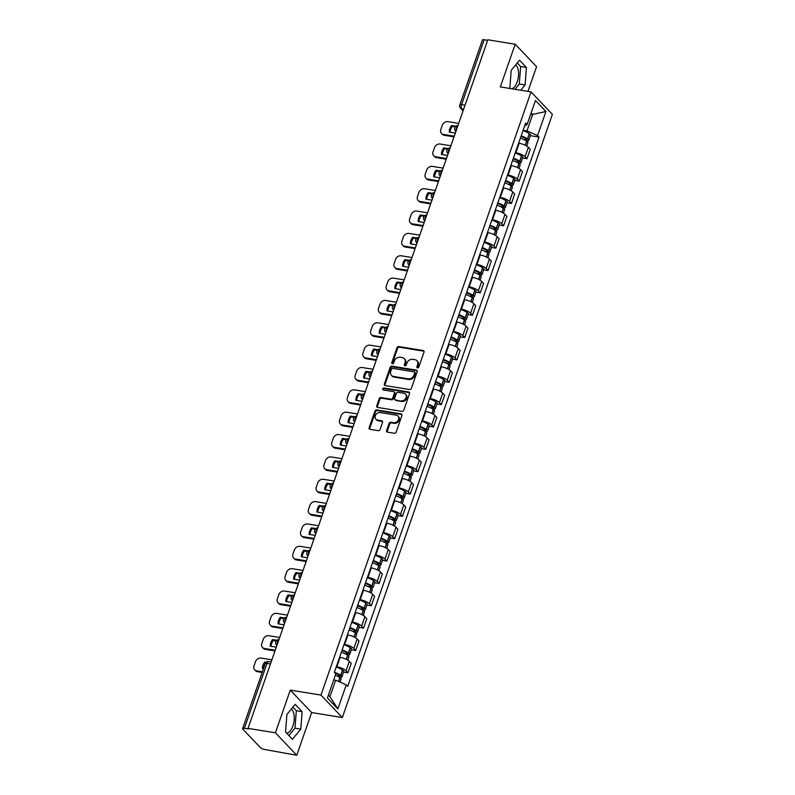 <?xml version="1.0" encoding="UTF-8"?>
<svg xmlns="http://www.w3.org/2000/svg" width="795" height="795" viewBox="0 0 795 795"><rect width="100%" height="100%" fill="white"/><g stroke="black" fill="none" stroke-linecap="round" stroke-linejoin="round"><path stroke-width="1.19" d="M417.504 367.896A1.093 0.904 -43.6 0 0 418.786 367.071L423.993 352.125A1.56 1.282 -43.6 0 0 423.129 350.506L398.812 346.56A1.56 1.282 -43.6 0 0 396.973 347.743L391.776 362.689A1.093 0.904 -43.6 0 0 393.664 362.997L394.34 361.059A4.999 4.114 -43.6 0 1 400.223 357.263L402.25 357.591A4.999 4.114 -43.6 0 1 404.307 358.644A4.999 4.114 -43.6 0 1 405.013 362.788L404.337 364.726A1.093 0.904 -43.6 0 0 406.225 365.034L406.901 363.096A4.999 4.114 -43.6 0 1 412.794 359.3L414.811 359.628A4.999 4.114 -43.6 0 1 416.868 360.682A4.999 4.114 -43.6 0 1 417.574 364.826L416.898 366.763A1.093 0.904 -43.6 0 0 417.504 367.896M515.587 64.981A12.412 5.972 -80.8 0 1 517.217 81.825A12.412 5.972 -80.8 0 1 511.95 88.811M291.268 709.14A12.412 5.972 -80.8 0 1 292.898 725.984A12.412 5.972 -80.8 0 1 286.647 733.169M386.628 430.532A1.56 1.282 -43.6 0 0 387.493 432.162L394.31 433.265A1.56 1.282 -43.6 0 0 396.149 432.073L401.932 415.487A1.56 1.282 -43.6 0 0 401.068 413.857L376.75 409.912A1.56 1.282 -43.6 0 0 374.912 411.095L369.138 427.69A1.56 1.282 -43.6 0 0 369.993 429.32L378.231 430.651A1.56 1.282 -43.6 0 0 380.08 429.469L382.554 422.364A1.56 1.282 -43.6 0 0 381.689 420.744L377.605 420.078A4.174 3.438 -43.6 0 1 375.886 419.194A4.174 3.438 -43.6 0 1 375.797 414.712A4.174 3.438 -43.6 0 1 380.219 412.555L396.228 415.149A4.174 3.438 -43.6 0 1 397.947 416.033A4.174 3.438 -43.6 0 1 398.037 420.515A4.174 3.438 -43.6 0 1 393.614 422.672L390.941 422.244A1.56 1.282 -43.6 0 0 389.103 423.427L386.628 430.532L387.254 431.188A1.56 1.282 -43.6 0 0 387.235 432.083M320.971 695.088L290.274 690.11L275.408 732.801L248.02 728.359L487.812 39.79L515.2 44.232L500.333 86.923L531.02 91.902L320.971 695.088L342.327 717.537L552.376 114.351L531.02 91.902M409.544 389.53A1.56 1.282 -43.6 0 0 411.383 388.338L417.156 371.742A1.56 1.282 -43.6 0 0 416.302 370.122L391.985 366.177A1.56 1.282 -43.6 0 0 390.146 367.36L384.363 383.955A1.56 1.282 -43.6 0 0 385.227 385.585L409.544 389.53M409.544 393.614L403.771 410.21A1.56 1.282 -43.6 0 1 401.922 411.393L377.615 407.447A1.56 1.282 -43.6 0 1 376.75 405.828L379.225 398.722A1.56 1.282 -43.6 0 1 381.063 397.54L390.921 399.14A1.56 1.282 -43.6 0 0 392.77 397.947L394.409 393.237A1.56 1.282 -43.6 0 0 393.545 391.617L383.279 389.947A1.093 0.904 -43.6 0 1 383.965 387.98L408.69 391.985A1.56 1.282 -43.6 0 1 409.544 393.614M275.408 732.801L296.774 755.25L264.497 749.456A3.18 0.954 -160.8 0 1 260.492 747.707L242.873 729.184A3.18 0.954 -160.8 0 1 242.624 728.588L265.222 663.686A3.18 0.954 19.2 0 1 266.981 663.418L244.383 728.319A3.18 0.954 -160.8 0 0 242.624 728.588M527.95 91.405L536.555 66.681L515.2 44.232M296.774 755.25L311.64 712.558L342.327 717.537M248.02 728.359L248.646 729.015L244.383 728.319M465.025 105.218L461.567 104.652A3.18 0.954 19.2 0 0 459.808 104.92L482.406 40.008A3.18 0.954 19.2 0 1 484.165 39.75L461.567 104.652A3.18 1.53 99.2 0 0 461.816 108.826L463.247 110.336M487.623 40.316L484.165 39.75M515.319 152.63L515.866 152.729A7.314 2.206 19.2 0 1 525.068 156.764L528.357 147.304A7.314 2.206 -160.8 0 0 519.165 143.269L518.608 143.18M528.357 147.304L530.255 149.301L526.966 158.761L522.593 158.046M525.068 156.764L526.966 158.761M514.812 180.395L519.185 181.111L522.474 171.65L520.576 169.653A7.314 2.206 -160.8 0 0 511.384 165.618L510.827 165.529M507.528 174.989L508.084 175.079A7.314 2.206 19.2 0 1 517.287 179.114L519.185 181.111M507.021 202.755L511.394 203.46L514.693 194L512.795 192.002A7.314 2.206 -160.8 0 0 503.593 187.968L503.046 187.878M499.747 197.339L500.303 197.428A7.314 2.206 19.2 0 1 509.496 201.463L511.394 203.46M499.24 225.104L503.613 225.81L506.912 216.349L505.004 214.362A7.314 2.206 -160.8 0 0 495.812 210.317L495.255 210.228M491.966 219.688L492.522 219.778A7.314 2.206 19.2 0 1 501.715 223.812L503.613 225.81M491.459 247.454L495.832 248.159L499.121 238.709L497.223 236.711A7.314 2.206 -160.8 0 0 488.031 232.667L487.474 232.577M484.185 242.038L484.731 242.127A7.314 2.206 19.2 0 1 493.934 246.162L495.832 248.159M483.678 269.803L488.05 270.509L491.34 261.058L489.442 259.061A7.314 2.206 -160.8 0 0 480.25 255.026L479.693 254.937M476.404 264.387L476.95 264.477A7.314 2.206 19.2 0 1 486.152 268.511L488.05 270.509M475.897 292.153L480.269 292.858L483.559 283.408L481.661 281.41A7.314 2.206 -160.8 0 0 472.459 277.375L471.912 277.286M468.613 286.737L469.169 286.826A7.314 2.206 19.2 0 1 478.361 290.871L480.269 292.858M468.106 314.502L472.478 315.217L475.778 305.757L473.88 303.76A7.314 2.206 -160.8 0 0 464.678 299.725L464.121 299.635M460.832 309.086L461.388 309.175A7.314 2.206 19.2 0 1 470.58 313.22L472.478 315.217M460.325 336.851L464.697 337.567L467.987 328.106L466.089 326.109A7.314 2.206 -160.8 0 0 456.896 322.074L456.34 321.985M453.051 331.435L453.607 331.535A7.314 2.206 19.2 0 1 462.799 335.57L464.697 337.567M452.544 359.201L456.916 359.916L460.206 350.456L458.308 348.458A7.314 2.206 -160.8 0 0 449.115 344.424L448.559 344.334M445.27 353.795L445.816 353.884A7.314 2.206 19.2 0 1 455.018 357.919L456.916 359.916M444.763 381.56L449.135 382.266L452.425 372.805L450.526 370.808A7.314 2.206 -160.8 0 0 441.324 366.773L440.778 366.684M437.479 376.144L438.035 376.234A7.314 2.206 19.2 0 1 447.227 380.268L449.135 382.266M436.972 403.91L441.344 404.615L444.644 395.155L442.745 393.167A7.314 2.206 -160.8 0 0 433.543 389.123L432.997 389.033M429.697 398.494L430.254 398.583A7.314 2.206 19.2 0 1 439.446 402.618L441.344 404.615M429.191 426.259L433.563 426.965L436.853 417.514L434.954 415.517A7.314 2.206 -160.8 0 0 425.762 411.472L425.206 411.383M421.916 420.843L422.473 420.933A7.314 2.206 19.2 0 1 431.665 424.967L433.563 426.965M421.41 448.609L425.782 449.314L429.071 439.864L427.173 437.866A7.314 2.206 -160.8 0 0 417.981 433.832L417.425 433.742M414.135 443.193L414.682 443.282A7.314 2.206 19.2 0 1 423.884 447.317L425.782 449.314M413.629 470.958L418.001 471.664L421.29 462.213L419.392 460.216A7.314 2.206 -160.8 0 0 410.2 456.181L409.644 456.091M406.344 465.542L406.901 465.632A7.314 2.206 19.2 0 1 416.103 469.676L418.001 471.664M405.838 493.307L410.21 494.023L413.509 484.562L411.611 482.565A7.314 2.206 -160.8 0 0 402.409 478.53L401.863 478.441M398.563 487.892L399.12 487.981A7.314 2.206 19.2 0 1 408.312 492.026L410.21 494.023M398.057 515.657L402.429 516.372L405.728 506.912L403.82 504.914A7.314 2.206 -160.8 0 0 394.628 500.88L394.072 500.79M390.782 510.241L391.339 510.34A7.314 2.206 19.2 0 1 400.531 514.375L402.429 516.372M390.275 538.006L394.648 538.722L397.937 529.261L396.039 527.264A7.314 2.206 -160.8 0 0 386.847 523.229L386.291 523.14M383.001 532.6L383.558 532.69A7.314 2.206 19.2 0 1 392.75 536.724L394.648 538.722M382.494 560.366L386.867 561.071L390.156 551.611L388.258 549.613A7.314 2.206 -160.8 0 0 379.066 545.579L378.509 545.489M375.22 554.95L375.767 555.039A7.314 2.206 19.2 0 1 384.969 559.074L386.867 561.071M374.713 582.715L379.086 583.421L382.375 573.96L380.477 571.973A7.314 2.206 -160.8 0 0 371.275 567.928L370.728 567.839M367.429 577.299L367.986 577.389A7.314 2.206 19.2 0 1 377.178 581.423L379.086 583.421M366.922 605.065L371.295 605.77L374.594 596.32L372.696 594.322A7.314 2.206 -160.8 0 0 363.494 590.278L362.937 590.188M359.648 599.649L360.205 599.738A7.314 2.206 19.2 0 1 369.397 603.773L371.295 605.77M359.141 627.414L363.514 628.12L366.803 618.669L364.905 616.672A7.314 2.206 -160.8 0 0 355.713 612.637L355.156 612.548M351.867 621.998L352.423 622.087A7.314 2.206 19.2 0 1 361.616 626.122L363.514 628.12M351.36 649.763L355.733 650.469L359.022 641.018L357.124 639.021A7.314 2.206 -160.8 0 0 347.932 634.986L347.375 634.897M344.086 644.347L344.632 644.437A7.314 2.206 19.2 0 1 353.835 648.481L355.733 650.469M343.579 672.113L347.952 672.828L351.241 663.368L349.343 661.37A7.314 2.206 -160.8 0 0 340.151 657.336L339.594 657.246M336.295 666.697L336.851 666.786A7.314 2.206 19.2 0 1 346.044 670.831L347.952 672.828M523.1 130.281L526.956 130.907L532.69 114.43L531.169 112.84M530.732 114.112L532.69 114.43L545.936 111.489L537.549 135.557L526.956 130.907M524.591 125.998L527.085 124.567L535.472 100.498L545.936 111.489M328.405 695.098L329.925 696.698L335.669 680.222L346.262 684.873L347.723 686.413L539.01 137.098L537.549 135.557M346.262 684.873L337.875 708.941L327.421 697.95L335.798 673.882L334.337 672.341L525.624 123.026L527.085 124.567M520.775 90.242L525.088 84.956L526.429 67.486L519.493 60.191L511.205 70.367L509.863 87.838L510.569 88.593M290.274 690.11L311.64 712.558M292.481 739.29L300.768 729.114L302.11 711.644L295.174 704.35L286.886 714.526L285.544 731.996L292.481 739.29M335.669 680.222L333.701 679.904M530.374 135.697L539.01 137.098M329.925 696.698L337.875 708.941M515.001 89.308L519.304 84.012L520.645 66.541L517.237 62.954M519.304 84.012L525.088 84.956M520.645 66.541L526.429 67.486M288.953 735.584L294.985 728.17L296.326 710.7L292.918 707.113M294.985 728.17L300.768 729.114M296.326 710.7L302.11 711.644M417.474 367.896A1.093 0.904 -43.6 0 1 417.524 367.419L418.19 365.481A4.999 4.114 -43.6 0 0 417.494 361.337L416.868 360.682M404.307 358.644L404.923 359.3A4.999 4.114 -43.6 0 1 405.629 363.444L404.953 365.382A1.093 0.904 -43.6 0 0 404.903 365.859M424.013 351.231A1.56 1.282 -43.6 0 0 423.755 351.161L399.438 347.216A1.56 1.282 -43.6 0 0 397.599 348.399L392.392 363.345A1.093 0.904 -43.6 0 0 392.342 363.822M417.176 370.848A1.56 1.282 -43.6 0 0 416.918 370.778L392.611 366.833A1.56 1.282 -43.6 0 0 390.762 368.015L384.989 384.611A1.56 1.282 -43.6 0 0 384.969 385.515M414.732 372.984A1.093 0.904 -43.6 0 0 414.125 371.851L392.78 368.383A1.093 0.904 -43.6 0 0 391.498 369.218L390.782 371.255A4.999 4.114 -43.6 0 0 391.488 375.399A4.999 4.114 -43.6 0 0 393.545 376.452L408.133 378.827A4.999 4.114 -43.6 0 0 414.026 375.021L414.732 372.984L415.358 373.64A1.093 0.904 -43.6 0 0 415.199 372.736L414.573 372.08M391.488 375.399L392.114 376.055A4.999 4.114 -43.6 0 0 394.161 377.108L393.545 376.452M415.358 373.64L414.642 375.677A4.999 4.114 -43.6 0 1 408.749 379.483L394.161 377.108M394.191 391.945L394.807 392.601A1.56 1.282 -43.6 0 1 395.026 393.893L393.386 398.603A1.56 1.282 -43.6 0 1 391.547 399.796L381.689 398.196A1.56 1.282 -43.6 0 0 379.841 399.378L377.377 406.484A1.56 1.282 -43.6 0 0 377.357 407.378M409.564 392.71A1.56 1.282 -43.6 0 0 409.306 392.641L384.591 388.636A1.093 0.904 -43.6 0 0 383.25 389.938M401.157 400.799A4.174 3.438 -43.6 0 0 405.579 398.633A4.174 3.438 -43.6 0 0 405.49 394.151A4.174 3.438 -43.6 0 0 403.781 393.277L398.136 392.362A1.56 1.282 -43.6 0 0 396.298 393.545L394.658 398.255A1.56 1.282 -43.6 0 0 395.522 399.885L401.783 401.455A4.174 3.438 -43.6 0 0 406.205 399.289A4.174 3.438 -43.6 0 0 406.116 394.807L405.49 394.151M394.877 399.547L395.503 400.203A1.56 1.282 -43.6 0 0 396.139 400.541L395.522 399.885M401.783 401.455L396.139 400.541M397.947 416.033L398.573 416.689A4.174 3.438 -43.6 0 1 398.653 421.171A4.174 3.438 -43.6 0 1 394.231 423.328L391.567 422.9A1.56 1.282 -43.6 0 0 389.719 424.083L387.254 431.188M375.886 419.194L376.512 419.849A4.174 3.438 -43.6 0 0 378.221 420.734L377.605 420.078M382.564 421.469A1.56 1.282 -43.6 0 0 382.316 421.4L378.221 420.734M401.952 414.583A1.56 1.282 -43.6 0 0 401.694 414.513L377.377 410.568A1.56 1.282 -43.6 0 0 375.538 411.75L369.755 428.346A1.56 1.282 -43.6 0 0 369.735 429.25M520.964 136.422A10.027 3.011 19.2 0 1 526.101 138.886L526.25 138.986A1.948 0.586 19.2 0 1 526.807 139.662A1.948 0.586 19.2 0 1 525.724 139.821L523.657 139.493M520.367 138.121A12.094 3.637 19.2 0 1 526.668 141.132L526.827 141.232A4.015 1.212 19.2 0 1 527.959 142.633L526.767 146.071M525.674 140.536L526.538 140.675A4.015 1.212 -160.8 0 0 528.755 140.347A4.015 1.212 -160.8 0 0 527.622 138.946L527.463 138.847A12.094 3.637 -160.8 0 0 521.172 135.826M522.991 130.599A12.094 3.637 19.2 0 1 529.291 133.61L529.44 133.709A4.015 1.212 19.2 0 1 530.583 135.11L528.755 140.347M454.005 136.859L444.266 135.279A4.77 3.925 136.4 0 1 442.308 134.266L441.493 133.411A4.77 3.925 136.4 0 1 440.828 129.456L442.268 125.302A4.77 3.925 -43.6 0 1 447.893 121.675L458.685 123.424M450.079 132.248A9.868 8.119 136.4 0 1 452.375 126.375L455.247 126.842M454.243 136.174L443.461 134.425A4.77 3.925 136.4 0 1 441.493 133.411M455.863 126.216L451.56 125.521A9.868 8.119 136.4 0 0 449.264 132.109L455.316 133.093M451.56 125.521L452.375 126.375M513.182 158.771A10.027 3.011 19.2 0 1 518.31 161.236L518.469 161.335A1.948 0.586 19.2 0 1 519.026 162.011A1.948 0.586 19.2 0 1 517.943 162.18L515.866 161.842M512.586 160.471A12.094 3.637 19.2 0 1 518.887 163.482L519.036 163.581A4.015 1.212 19.2 0 1 520.178 164.982L518.986 168.421M517.883 162.886L518.757 163.025A4.015 1.212 -160.8 0 0 520.973 162.697A4.015 1.212 -160.8 0 0 519.841 161.296L519.682 161.196A12.094 3.637 -160.8 0 0 513.381 158.185M515.21 152.948A12.094 3.637 19.2 0 1 521.5 155.969L521.659 156.068A4.015 1.212 19.2 0 1 522.792 157.47L520.973 162.697M446.224 159.209L436.485 157.629A4.77 3.925 136.4 0 1 434.527 156.615L433.712 155.77A4.77 3.925 136.4 0 1 433.046 151.805L434.487 147.651A4.77 3.925 -43.6 0 1 440.112 144.024L450.904 145.773M442.298 154.598A9.868 8.119 136.4 0 1 444.584 148.725L447.456 149.192M446.462 158.523L435.67 156.774A4.77 3.925 136.4 0 1 433.712 155.77M448.082 148.566L443.779 147.87A9.868 8.119 136.4 0 0 441.483 154.459L447.535 155.442M443.779 147.87L444.584 148.725M505.391 181.121A10.027 3.011 19.2 0 1 510.529 183.585L510.688 183.685A1.948 0.586 19.2 0 1 511.235 184.37A1.948 0.586 19.2 0 1 510.161 184.529L508.084 184.192M504.805 182.82A12.094 3.637 19.2 0 1 511.106 185.841L511.255 185.941A4.015 1.212 19.2 0 1 512.397 187.342L511.195 190.77M510.102 185.235L510.966 185.374A4.015 1.212 -160.8 0 0 513.192 185.046A4.015 1.212 -160.8 0 0 512.059 183.645L511.901 183.546A12.094 3.637 -160.8 0 0 505.6 180.535M507.419 175.298A12.094 3.637 19.2 0 1 513.719 178.319L513.878 178.418A4.015 1.212 19.2 0 1 515.011 179.819L513.192 185.046M438.442 181.558L428.704 179.978A4.77 3.925 136.4 0 1 426.736 178.964L425.931 178.12A4.77 3.925 136.4 0 1 425.255 174.155L426.706 170.001A4.77 3.925 -43.6 0 1 432.331 166.374L443.123 168.123M434.517 176.947A9.868 8.119 136.4 0 1 436.803 171.074L439.675 171.541M438.681 180.872L427.889 179.123A4.77 3.925 136.4 0 1 425.931 178.12M440.301 170.925L435.998 170.219A9.868 8.119 136.4 0 0 433.702 176.818L439.754 177.792M435.998 170.219L436.803 171.074M497.61 203.47A10.027 3.011 19.2 0 1 502.748 205.935L502.907 206.034A1.948 0.586 19.2 0 1 503.454 206.72A1.948 0.586 19.2 0 1 502.38 206.879L500.303 206.541M497.024 205.17A12.094 3.637 19.2 0 1 503.315 208.191L503.474 208.29A4.015 1.212 19.2 0 1 504.606 209.691L503.414 213.12M502.321 207.584L503.185 207.724A4.015 1.212 -160.8 0 0 505.411 207.396A4.015 1.212 -160.8 0 0 504.269 205.994L504.119 205.895A12.094 3.637 -160.8 0 0 497.819 202.884M499.638 197.657A12.094 3.637 19.2 0 1 505.938 200.668L506.097 200.767A4.015 1.212 19.2 0 1 507.23 202.168L505.411 207.396M430.661 203.908L420.913 202.327A4.77 3.925 136.4 0 1 418.955 201.314L418.15 200.469A4.77 3.925 136.4 0 1 417.474 196.504L418.925 192.35A4.77 3.925 -43.6 0 1 424.55 188.723L435.332 190.472M426.736 199.297A9.868 8.119 136.4 0 1 429.022 193.423L431.894 193.891M430.89 203.222L420.108 201.473A4.77 3.925 136.4 0 1 418.15 200.469M432.51 193.274L428.217 192.569A9.868 8.119 136.4 0 0 425.921 199.167L431.963 200.141M428.217 192.569L429.022 193.423M489.829 225.82A10.027 3.011 19.2 0 1 494.967 228.284L495.116 228.384A1.948 0.586 19.2 0 1 495.673 229.069A1.948 0.586 19.2 0 1 494.589 229.228L492.522 228.89M489.233 227.529A12.094 3.637 19.2 0 1 495.533 230.54L495.692 230.639A4.015 1.212 19.2 0 1 496.825 232.041L495.633 235.469M494.54 229.934L495.404 230.083A4.015 1.212 -160.8 0 0 497.62 229.745A4.015 1.212 -160.8 0 0 496.487 228.344L496.328 228.245A12.094 3.637 -160.8 0 0 490.038 225.233M491.857 220.006A12.094 3.637 19.2 0 1 498.157 223.017L498.306 223.117A4.015 1.212 19.2 0 1 499.449 224.518L497.62 229.745M422.87 226.257L413.132 224.677A4.77 3.925 136.4 0 1 411.174 223.673L410.359 222.819A4.77 3.925 136.4 0 1 409.693 218.854L411.134 214.7A4.77 3.925 -43.6 0 1 416.769 211.073L427.551 212.822M418.945 221.646A9.868 8.119 136.4 0 1 421.241 215.773L424.113 216.24M423.109 225.581L412.327 223.822A4.77 3.925 136.4 0 1 410.359 222.819M424.729 215.624L420.426 214.928A9.868 8.119 136.4 0 0 418.13 221.517L424.182 222.501M420.426 214.928L421.241 215.773M482.048 248.169A10.027 3.011 19.2 0 1 487.186 250.634L487.335 250.733A1.948 0.586 19.2 0 1 487.892 251.419A1.948 0.586 19.2 0 1 486.808 251.578L484.741 251.24M481.452 249.878A12.094 3.637 19.2 0 1 487.752 252.889L487.911 252.989A4.015 1.212 19.2 0 1 489.044 254.39L487.852 257.819M486.749 252.293L487.623 252.432A4.015 1.212 -160.8 0 0 489.839 252.095A4.015 1.212 -160.8 0 0 488.706 250.693L488.547 250.594A12.094 3.637 -160.8 0 0 482.247 247.583M484.076 242.356A12.094 3.637 19.2 0 1 490.366 245.367L490.525 245.466A4.015 1.212 19.2 0 1 491.658 246.867L489.839 252.095M415.089 248.606L405.351 247.026A4.77 3.925 136.4 0 1 403.393 246.023L402.578 245.168A4.77 3.925 136.4 0 1 401.912 241.213L403.353 237.049A4.77 3.925 -43.6 0 1 408.978 233.422L419.77 235.171M411.164 243.995A9.868 8.119 136.4 0 1 413.46 238.122L416.322 238.589M415.328 247.931L404.536 246.182A4.77 3.925 136.4 0 1 402.578 245.168M416.948 237.973L412.645 237.278A9.868 8.119 136.4 0 0 410.349 243.866L416.401 244.85M412.645 237.278L413.46 238.122M474.267 270.519A10.027 3.011 19.2 0 1 479.395 272.993L479.554 273.092A1.948 0.586 19.2 0 1 480.101 273.768A1.948 0.586 19.2 0 1 479.027 273.927L476.95 273.589M473.671 272.228A12.094 3.637 19.2 0 1 479.971 275.239L480.12 275.338A4.015 1.212 19.2 0 1 481.263 276.74L480.061 280.168M478.968 274.643L479.832 274.782A4.015 1.212 -160.8 0 0 482.058 274.444A4.015 1.212 -160.8 0 0 480.925 273.043L480.766 272.943A12.094 3.637 -160.8 0 0 474.466 269.932M476.284 264.705A12.094 3.637 19.2 0 1 482.585 267.716L482.744 267.816A4.015 1.212 19.2 0 1 483.877 269.217L482.058 274.444M407.308 270.956L397.57 269.376A4.77 3.925 136.4 0 1 395.602 268.372L394.797 267.517A4.77 3.925 136.4 0 1 394.121 263.562L395.572 259.409A4.77 3.925 -43.6 0 1 401.197 255.771L411.989 257.53M403.383 266.345A9.868 8.119 136.4 0 1 405.669 260.472L408.541 260.939M407.547 270.28L396.755 268.531A4.77 3.925 136.4 0 1 394.797 267.517M409.167 260.323L404.864 259.627A9.868 8.119 136.4 0 0 402.568 266.216L408.62 267.2M404.864 259.627L405.669 260.472M466.476 292.868A10.027 3.011 19.2 0 1 471.614 295.342L471.773 295.442A1.948 0.586 19.2 0 1 472.319 296.118A1.948 0.586 19.2 0 1 471.246 296.277L469.169 295.939M465.89 294.577A12.094 3.637 19.2 0 1 472.18 297.588L472.339 297.688A4.015 1.212 19.2 0 1 473.472 299.089L472.28 302.517M471.187 296.992L472.051 297.131A4.015 1.212 -160.8 0 0 474.277 296.803A4.015 1.212 -160.8 0 0 473.134 295.402L472.985 295.303A12.094 3.637 -160.8 0 0 466.685 292.282M468.503 287.055A12.094 3.637 19.2 0 1 474.804 290.066L474.963 290.165A4.015 1.212 19.2 0 1 476.096 291.566L474.277 296.803M399.527 293.305L389.779 291.725A4.77 3.925 136.4 0 1 387.821 290.722L387.016 289.867A4.77 3.925 136.4 0 1 386.34 285.912L387.791 281.758A4.77 3.925 -43.6 0 1 393.416 278.131L404.198 279.88M395.602 288.694A9.868 8.119 136.4 0 1 397.888 282.831L400.76 283.288M399.766 292.63L388.974 290.881A4.77 3.925 136.4 0 1 387.016 289.867M401.376 282.672L397.083 281.977A9.868 8.119 136.4 0 0 394.787 288.565L400.829 289.549M397.083 281.977L397.888 282.831M458.695 315.227A10.027 3.011 19.2 0 1 463.833 317.692L463.992 317.791A1.948 0.586 19.2 0 1 464.538 318.467A1.948 0.586 19.2 0 1 463.465 318.626L461.388 318.298M458.099 316.927A12.094 3.637 19.2 0 1 464.399 319.938L464.558 320.037A4.015 1.212 19.2 0 1 465.691 321.438L464.499 324.877M463.406 319.342L464.27 319.481A4.015 1.212 -160.8 0 0 466.486 319.153A4.015 1.212 -160.8 0 0 465.353 317.752L465.204 317.652A12.094 3.637 -160.8 0 0 458.904 314.631M460.722 309.404A12.094 3.637 19.2 0 1 467.023 312.415L467.172 312.514A4.015 1.212 19.2 0 1 468.315 313.916L466.486 319.153M391.736 315.665L381.998 314.085A4.77 3.925 136.4 0 1 380.04 313.071L379.235 312.216A4.77 3.925 136.4 0 1 378.559 308.261L380.01 304.107A4.77 3.925 -43.6 0 1 385.635 300.48L396.417 302.229M387.821 311.054A9.868 8.119 136.4 0 1 390.106 305.181L392.978 305.648M391.975 314.979L381.193 313.23A4.77 3.925 136.4 0 1 379.235 312.216M393.595 305.022L389.292 304.326A9.868 8.119 136.4 0 0 386.996 310.915L393.048 311.898M389.292 304.326L390.106 305.181M450.914 337.577A10.027 3.011 19.2 0 1 456.052 340.041L456.201 340.141A1.948 0.586 19.2 0 1 456.757 340.816A1.948 0.586 19.2 0 1 455.674 340.985L453.607 340.648M450.318 339.276A12.094 3.637 19.2 0 1 456.618 342.287L456.777 342.387A4.015 1.212 19.2 0 1 457.91 343.798L456.718 347.226M455.624 341.691L456.489 341.83A4.015 1.212 -160.8 0 0 458.705 341.502A4.015 1.212 -160.8 0 0 457.572 340.101L457.413 340.002A12.094 3.637 -160.8 0 0 451.113 336.991M452.941 331.753A12.094 3.637 19.2 0 1 459.242 334.774L459.391 334.874A4.015 1.212 19.2 0 1 460.534 336.275L458.705 341.502M383.955 338.014L374.216 336.434A4.77 3.925 136.4 0 1 372.259 335.42L371.444 334.576A4.77 3.925 136.4 0 1 370.778 330.611L372.219 326.457A4.77 3.925 -43.6 0 1 377.844 322.83L388.636 324.579M380.03 333.403A9.868 8.119 136.4 0 1 382.325 327.53L385.197 327.997M384.194 337.328L373.411 335.579A4.77 3.925 136.4 0 1 371.444 334.576M385.814 327.371L381.511 326.675A9.868 8.119 136.4 0 0 379.215 333.264L385.267 334.248M381.511 326.675L382.325 327.53M443.133 359.926A10.027 3.011 19.2 0 1 448.261 362.391L448.42 362.49A1.948 0.586 19.2 0 1 448.966 363.176A1.948 0.586 19.2 0 1 447.893 363.335L445.816 362.997M442.537 361.626A12.094 3.637 19.2 0 1 448.837 364.647L448.986 364.746A4.015 1.212 19.2 0 1 450.129 366.147L448.937 369.576M447.833 364.04L448.708 364.18A4.015 1.212 -160.8 0 0 450.924 363.852A4.015 1.212 -160.8 0 0 449.791 362.45L449.632 362.351A12.094 3.637 -160.8 0 0 443.332 359.34M445.16 354.103A12.094 3.637 19.2 0 1 451.451 357.124L451.61 357.223A4.015 1.212 19.2 0 1 452.743 358.625L450.924 363.852M376.174 360.364L366.435 358.784A4.77 3.925 136.4 0 1 364.478 357.77L363.663 356.925A4.77 3.925 136.4 0 1 362.987 352.96L364.438 348.806A4.77 3.925 -43.6 0 1 370.063 345.179L380.855 346.928M372.249 355.753A9.868 8.119 136.4 0 1 374.534 349.88L377.406 350.347M376.413 359.678L365.621 357.929A4.77 3.925 136.4 0 1 363.663 356.925M378.032 349.73L373.729 349.025A9.868 8.119 136.4 0 0 371.434 355.623L377.486 356.597M373.729 349.025L374.534 349.88M435.342 382.276A10.027 3.011 19.2 0 1 440.48 384.74L440.639 384.84A1.948 0.586 19.2 0 1 441.185 385.525A1.948 0.586 19.2 0 1 440.112 385.684L438.035 385.346M434.756 383.975A12.094 3.637 19.2 0 1 441.056 386.996L441.205 387.095A4.015 1.212 19.2 0 1 442.338 388.497L441.146 391.925M440.052 386.39L440.917 386.529A4.015 1.212 -160.8 0 0 443.143 386.201A4.015 1.212 -160.8 0 0 442.01 384.8L441.851 384.701A12.094 3.637 -160.8 0 0 435.551 381.689M437.369 376.462A12.094 3.637 19.2 0 1 443.67 379.473L443.829 379.573A4.015 1.212 19.2 0 1 444.962 380.974L443.143 386.201M368.393 382.713L358.654 381.133A4.77 3.925 136.4 0 1 356.687 380.119L355.882 379.275A4.77 3.925 136.4 0 1 355.206 375.31L356.657 371.156A4.77 3.925 -43.6 0 1 362.281 367.529L373.064 369.278M364.468 378.102A9.868 8.119 136.4 0 1 366.753 372.229L369.625 372.696M368.632 382.027L357.839 380.278A4.77 3.925 136.4 0 1 355.882 379.275M370.241 372.08L365.948 371.374A9.868 8.119 136.4 0 0 363.653 377.973L369.705 378.947M365.948 371.374L366.753 372.229M427.561 404.625A10.027 3.011 19.2 0 1 432.699 407.09L432.858 407.189A1.948 0.586 19.2 0 1 433.404 407.875A1.948 0.586 19.2 0 1 432.331 408.034L430.254 407.696M426.965 406.334A12.094 3.637 19.2 0 1 433.265 409.346L433.424 409.445A4.015 1.212 19.2 0 1 434.557 410.846L433.364 414.274M432.271 408.739L433.136 408.888A4.015 1.212 -160.8 0 0 435.362 408.55A4.015 1.212 -160.8 0 0 434.219 407.149L434.07 407.05A12.094 3.637 -160.8 0 0 427.77 404.039M429.588 398.812A12.094 3.637 19.2 0 1 435.889 401.823L436.048 401.922A4.015 1.212 19.2 0 1 437.18 403.323L435.362 408.55M360.612 405.062L350.863 403.482A4.77 3.925 136.4 0 1 348.906 402.479L348.101 401.624A4.77 3.925 136.4 0 1 347.425 397.659L348.876 393.505A4.77 3.925 -43.6 0 1 354.5 389.878L365.283 391.627M356.687 400.451A9.868 8.119 136.4 0 1 358.972 394.578L361.844 395.045M360.841 404.387L350.058 402.628A4.77 3.925 136.4 0 1 348.101 401.624M362.46 394.429L358.167 393.734A9.868 8.119 136.4 0 0 355.872 400.322L361.914 401.306M358.167 393.734L358.972 394.578M419.78 426.975A10.027 3.011 19.2 0 1 424.918 429.439L425.067 429.538A1.948 0.586 19.2 0 1 425.623 430.224A1.948 0.586 19.2 0 1 424.54 430.383L422.473 430.045M419.184 428.684A12.094 3.637 19.2 0 1 425.484 431.695L425.643 431.794A4.015 1.212 19.2 0 1 426.776 433.196L425.583 436.624M424.49 431.099L425.355 431.238A4.015 1.212 -160.8 0 0 427.571 430.9A4.015 1.212 -160.8 0 0 426.438 429.499L426.279 429.399A12.094 3.637 -160.8 0 0 419.989 426.388M421.807 421.161A12.094 3.637 19.2 0 1 428.108 424.172L428.257 424.272A4.015 1.212 19.2 0 1 429.399 425.673L427.571 430.9M352.821 427.412L343.082 425.832A4.77 3.925 136.4 0 1 341.125 424.828L340.31 423.974A4.77 3.925 136.4 0 1 339.644 420.018L341.085 415.855A4.77 3.925 -43.6 0 1 346.709 412.227L357.502 413.976M348.896 422.801A9.868 8.119 136.4 0 1 351.191 416.928L354.063 417.395M353.059 426.736L342.277 424.987A4.77 3.925 136.4 0 1 340.31 423.974M354.679 416.779L350.376 416.083A9.868 8.119 136.4 0 0 348.081 422.672L354.133 423.656M350.376 416.083L351.191 416.928M411.999 449.324A10.027 3.011 19.2 0 1 417.127 451.798L417.286 451.898A1.948 0.586 19.2 0 1 417.842 452.574A1.948 0.586 19.2 0 1 416.759 452.733L414.692 452.395M411.403 451.033A12.094 3.637 19.2 0 1 417.703 454.044L417.852 454.144A4.015 1.212 19.2 0 1 418.995 455.545L417.802 458.973M416.699 453.448L417.574 453.587A4.015 1.212 -160.8 0 0 419.79 453.249A4.015 1.212 -160.8 0 0 418.657 451.848L418.498 451.749A12.094 3.637 -160.8 0 0 412.198 448.738M414.026 443.511A12.094 3.637 19.2 0 1 420.316 446.522L420.476 446.621A4.015 1.212 19.2 0 1 421.608 448.022L419.79 453.249M345.04 449.761L335.301 448.181A4.77 3.925 136.4 0 1 333.344 447.178L332.529 446.323A4.77 3.925 136.4 0 1 331.863 442.368L333.304 438.214A4.77 3.925 -43.6 0 1 338.928 434.577L349.721 436.336M341.115 445.15A9.868 8.119 136.4 0 1 343.41 439.277L346.272 439.744M345.278 449.086L334.486 447.337A4.77 3.925 136.4 0 1 332.529 446.323M346.898 439.128L342.595 438.433A9.868 8.119 136.4 0 0 340.3 445.021L346.352 446.005M342.595 438.433L343.41 439.277M404.218 471.673A10.027 3.011 19.2 0 1 409.346 474.148L409.505 474.247A1.948 0.586 19.2 0 1 410.051 474.923A1.948 0.586 19.2 0 1 408.978 475.082L406.901 474.744M403.622 473.383A12.094 3.637 19.2 0 1 409.922 476.394L410.071 476.493A4.015 1.212 19.2 0 1 411.214 477.894L410.011 481.323M408.918 475.798L409.783 475.937A4.015 1.212 -160.8 0 0 412.009 475.609A4.015 1.212 -160.8 0 0 410.876 474.208L410.717 474.108A12.094 3.637 -160.8 0 0 404.416 471.087M406.235 465.86A12.094 3.637 19.2 0 1 412.535 468.871L412.694 468.971A4.015 1.212 19.2 0 1 413.827 470.372L412.009 475.609M337.259 472.111L327.52 470.531A4.77 3.925 136.4 0 1 325.553 469.527L324.748 468.672A4.77 3.925 136.4 0 1 324.072 464.717L325.523 460.563A4.77 3.925 -43.6 0 1 331.147 456.936L341.939 458.685M333.334 467.5A9.868 8.119 136.4 0 1 335.619 461.637L338.491 462.094M337.497 471.435L326.705 469.686A4.77 3.925 136.4 0 1 324.748 468.672M339.117 461.478L334.814 460.782A9.868 8.119 136.4 0 0 332.519 467.371L338.571 468.354M334.814 460.782L335.619 461.637M396.427 494.033A10.027 3.011 19.2 0 1 401.564 496.497L401.723 496.597A1.948 0.586 19.2 0 1 402.27 497.272A1.948 0.586 19.2 0 1 401.197 497.432L399.12 497.104M395.84 495.732A12.094 3.637 19.2 0 1 402.131 498.743L402.29 498.843A4.015 1.212 19.2 0 1 403.423 500.244L402.23 503.682M401.137 498.147L402.002 498.286A4.015 1.212 -160.8 0 0 404.228 497.958A4.015 1.212 -160.8 0 0 403.085 496.557L402.936 496.458A12.094 3.637 -160.8 0 0 396.635 493.437M398.454 488.209A12.094 3.637 19.2 0 1 404.754 491.221L404.913 491.32A4.015 1.212 19.2 0 1 406.046 492.721L404.228 497.958M329.478 494.47L319.729 492.89A4.77 3.925 136.4 0 1 317.771 491.876L316.966 491.022A4.77 3.925 136.4 0 1 316.291 487.067L317.742 482.913A4.77 3.925 -43.6 0 1 323.366 479.286L334.148 481.035M325.553 489.859A9.868 8.119 136.4 0 1 327.838 483.986L330.71 484.453M329.706 493.784L318.924 492.035A4.77 3.925 136.4 0 1 316.966 491.022M331.326 483.827L327.033 483.131A9.868 8.119 136.4 0 0 324.738 489.72L330.78 490.704M327.033 483.131L327.838 483.986M388.646 516.382A10.027 3.011 19.2 0 1 393.783 518.847L393.932 518.946A1.948 0.586 19.2 0 1 394.489 519.622A1.948 0.586 19.2 0 1 393.406 519.791L391.339 519.453M388.049 518.082A12.094 3.637 19.2 0 1 394.35 521.093L394.509 521.192A4.015 1.212 19.2 0 1 395.642 522.603L394.449 526.032M393.356 520.496L394.221 520.636A4.015 1.212 -160.8 0 0 396.437 520.308A4.015 1.212 -160.8 0 0 395.304 518.906L395.145 518.807A12.094 3.637 -160.8 0 0 388.854 515.796M390.673 510.559A12.094 3.637 19.2 0 1 396.973 513.58L397.122 513.679A4.015 1.212 19.2 0 1 398.265 515.081L396.437 520.308M321.687 516.82L311.948 515.24A4.77 3.925 136.4 0 1 309.99 514.226L309.175 513.381A4.77 3.925 136.4 0 1 308.51 509.416L309.951 505.262A4.77 3.925 -43.6 0 1 315.585 501.635L326.367 503.384M317.771 512.209A9.868 8.119 136.4 0 1 320.057 506.335L322.929 506.803M321.925 516.134L311.143 514.385A4.77 3.925 136.4 0 1 309.175 513.381M323.545 506.177L319.242 505.481A9.868 8.119 136.4 0 0 316.947 512.069L322.999 513.053M319.242 505.481L320.057 506.335M380.865 538.732A10.027 3.011 19.2 0 1 386.002 541.196L386.151 541.296A1.948 0.586 19.2 0 1 386.708 541.981A1.948 0.586 19.2 0 1 385.625 542.14L383.558 541.802M380.268 540.431A12.094 3.637 19.2 0 1 386.569 543.452L386.728 543.551A4.015 1.212 19.2 0 1 387.861 544.953L386.668 548.381M385.565 542.846L386.44 542.985A4.015 1.212 -160.8 0 0 388.656 542.657A4.015 1.212 -160.8 0 0 387.523 541.256L387.364 541.156A12.094 3.637 -160.8 0 0 381.063 538.145M382.892 532.908A12.094 3.637 19.2 0 1 389.192 535.929L389.341 536.029A4.015 1.212 19.2 0 1 390.474 537.43L388.656 542.657M313.906 539.169L304.167 537.589A4.77 3.925 136.4 0 1 302.209 536.575L301.394 535.731A4.77 3.925 136.4 0 1 300.729 531.766L302.17 527.612A4.77 3.925 -43.6 0 1 307.794 523.985L318.586 525.733M309.98 534.558A9.868 8.119 136.4 0 1 312.276 528.685L315.138 529.152M314.144 538.483L303.362 536.734A4.77 3.925 136.4 0 1 301.394 535.731M315.764 528.536L311.461 527.83A9.868 8.119 136.4 0 0 309.166 534.429L315.217 535.403M311.461 527.83L312.276 528.685M373.084 561.081A10.027 3.011 19.2 0 1 378.211 563.546L378.37 563.645A1.948 0.586 19.2 0 1 378.917 564.331A1.948 0.586 19.2 0 1 377.844 564.49L375.767 564.152M372.487 562.781A12.094 3.637 19.2 0 1 378.788 565.802L378.937 565.901A4.015 1.212 19.2 0 1 380.08 567.302L378.877 570.731M377.784 565.195L378.649 565.334A4.015 1.212 -160.8 0 0 380.875 565.006A4.015 1.212 -160.8 0 0 379.742 563.605L379.583 563.506A12.094 3.637 -160.8 0 0 373.282 560.495M375.101 555.268A12.094 3.637 19.2 0 1 381.401 558.279L381.56 558.378A4.015 1.212 19.2 0 1 382.693 559.779L380.875 565.006M306.125 561.518L296.386 559.938A4.77 3.925 136.4 0 1 294.418 558.925L293.613 558.08A4.77 3.925 136.4 0 1 292.938 554.115L294.389 549.961A4.77 3.925 -43.6 0 1 300.013 546.334L310.805 548.083M302.199 556.907A9.868 8.119 136.4 0 1 304.485 551.034L307.357 551.501M306.363 560.833L295.571 559.084A4.77 3.925 136.4 0 1 293.613 558.08M307.983 550.885L303.68 550.18A9.868 8.119 136.4 0 0 301.385 556.778L307.436 557.752M303.68 550.18L304.485 551.034M365.293 583.431A10.027 3.011 19.2 0 1 370.43 585.895L370.589 585.995A1.948 0.586 19.2 0 1 371.136 586.68A1.948 0.586 19.2 0 1 370.063 586.839L367.986 586.501M364.706 585.14A12.094 3.637 19.2 0 1 370.997 588.151L371.156 588.25A4.015 1.212 19.2 0 1 372.289 589.652L371.096 593.08M370.003 587.545L370.868 587.694A4.015 1.212 -160.8 0 0 373.094 587.356A4.015 1.212 -160.8 0 0 371.951 585.955L371.802 585.855A12.094 3.637 -160.8 0 0 365.501 582.844M367.32 577.617A12.094 3.637 19.2 0 1 373.62 580.628L373.779 580.728A4.015 1.212 19.2 0 1 374.912 582.129L373.094 587.356M298.344 583.868L288.605 582.288A4.77 3.925 136.4 0 1 286.637 581.284L285.832 580.43A4.77 3.925 136.4 0 1 285.157 576.464L286.607 572.311A4.77 3.925 -43.6 0 1 292.232 568.683L303.014 570.432M294.418 579.257A9.868 8.119 136.4 0 1 296.704 573.384L299.576 573.851M298.582 583.192L287.79 581.433A4.77 3.925 136.4 0 1 285.832 580.43M300.192 573.235L295.899 572.539A9.868 8.119 136.4 0 0 293.603 579.128L299.655 580.111M295.899 572.539L296.704 573.384M357.512 605.78A10.027 3.011 19.2 0 1 362.649 608.245L362.808 608.344A1.948 0.586 19.2 0 1 363.355 609.03A1.948 0.586 19.2 0 1 362.281 609.189L360.205 608.851M356.915 607.489A12.094 3.637 19.2 0 1 363.216 610.5L363.375 610.6A4.015 1.212 19.2 0 1 364.507 612.001L363.315 615.429M362.222 609.904L363.086 610.043A4.015 1.212 -160.8 0 0 365.312 609.705A4.015 1.212 -160.8 0 0 364.17 608.304L364.021 608.205A12.094 3.637 -160.8 0 0 357.72 605.194M359.539 599.967A12.094 3.637 19.2 0 1 365.839 602.978L365.988 603.077A4.015 1.212 19.2 0 1 367.131 604.478L365.312 609.705M290.553 606.217L280.814 604.637A4.77 3.925 136.4 0 1 278.856 603.634L278.051 602.779A4.77 3.925 136.4 0 1 277.375 598.824L278.826 594.66A4.77 3.925 -43.6 0 1 284.451 591.033L295.233 592.782M286.637 601.606A9.868 8.119 136.4 0 1 288.923 595.733L291.795 596.2M290.791 605.542L280.009 603.793A4.77 3.925 136.4 0 1 278.051 602.779M292.411 595.584L288.108 594.889A9.868 8.119 136.4 0 0 285.822 601.477L291.864 602.461M288.108 594.889L288.923 595.733M349.73 628.13A10.027 3.011 19.2 0 1 354.868 630.604L355.017 630.703A1.948 0.586 19.2 0 1 355.574 631.379A1.948 0.586 19.2 0 1 354.491 631.538L352.423 631.2M349.134 629.839A12.094 3.637 19.2 0 1 355.435 632.85L355.594 632.949A4.015 1.212 19.2 0 1 356.726 634.35L355.534 637.779M354.441 632.254L355.305 632.393A4.015 1.212 -160.8 0 0 357.521 632.055A4.015 1.212 -160.8 0 0 356.389 630.654L356.23 630.554A12.094 3.637 -160.8 0 0 349.939 627.543M351.758 622.316A12.094 3.637 19.2 0 1 358.058 625.327L358.207 625.427A4.015 1.212 19.2 0 1 359.35 626.828L357.521 632.055M282.772 628.567L273.033 626.987A4.77 3.925 136.4 0 1 271.075 625.983L270.26 625.128A4.77 3.925 136.4 0 1 269.594 621.173L271.035 617.019A4.77 3.925 -43.6 0 1 276.66 613.382L287.452 615.141M278.846 623.956A9.868 8.119 136.4 0 1 281.142 618.083L284.014 618.55M283.01 627.891L272.228 626.142A4.77 3.925 136.4 0 1 270.26 625.128M284.63 617.934L280.327 617.238A9.868 8.119 136.4 0 0 278.031 623.827L284.083 624.81M280.327 617.238L281.142 618.083M341.949 650.479A10.027 3.011 19.2 0 1 347.077 652.953L347.236 653.053A1.948 0.586 19.2 0 1 347.793 653.729A1.948 0.586 19.2 0 1 346.709 653.888L344.632 653.55M341.353 652.188A12.094 3.637 19.2 0 1 347.654 655.199L347.803 655.299A4.015 1.212 19.2 0 1 348.945 656.7L347.753 660.128M346.65 654.603L347.524 654.742A4.015 1.212 -160.8 0 0 349.74 654.414A4.015 1.212 -160.8 0 0 348.608 653.013L348.448 652.914A12.094 3.637 -160.8 0 0 342.148 649.893M343.977 644.666A12.094 3.637 19.2 0 1 350.267 647.677L350.426 647.776A4.015 1.212 19.2 0 1 351.559 649.177L349.74 654.414M274.991 650.916L265.252 649.336A4.77 3.925 136.4 0 1 263.294 648.332L262.479 647.478A4.77 3.925 136.4 0 1 261.813 643.523L263.254 639.369A4.77 3.925 -43.6 0 1 268.879 635.742L279.671 637.491M271.065 646.305A9.868 8.119 136.4 0 1 273.351 640.442L276.223 640.899M275.229 650.24L264.437 648.491A4.77 3.925 136.4 0 1 262.479 647.478M276.849 640.283L272.546 639.587A9.868 8.119 136.4 0 0 270.25 646.176L276.302 647.16M272.546 639.587L273.351 640.442M335.172 673.226A10.027 3.011 19.2 0 1 339.296 675.303L339.455 675.402A1.948 0.586 19.2 0 1 340.002 676.078A1.948 0.586 19.2 0 1 338.928 676.237L336.851 675.909M335.331 675.223A12.094 3.637 19.2 0 1 339.872 677.549L340.022 677.648A4.015 1.212 19.2 0 1 341.164 679.049L340.081 682.16M338.869 676.952L339.733 677.092A4.015 1.212 -160.8 0 0 341.959 676.764A4.015 1.212 -160.8 0 0 340.826 675.362L340.667 675.263A12.094 3.637 -160.8 0 0 334.367 672.242M336.186 667.015A12.094 3.637 19.2 0 1 342.486 670.026L342.645 670.125A4.015 1.212 19.2 0 1 343.778 671.527L341.959 676.764M262.171 672.451L257.471 671.695A4.77 3.925 136.4 0 1 255.503 670.682L254.698 669.827A4.77 3.925 136.4 0 1 254.022 665.872L255.473 661.718A4.77 3.925 -43.6 0 1 261.098 658.091L271.88 659.84M263.284 668.665A9.868 8.119 136.4 0 1 265.57 662.792L265.689 662.811M262.4 671.775L256.656 670.841A4.77 3.925 136.4 0 1 254.698 669.827M266.315 662.185L264.765 661.937A9.868 8.119 136.4 0 0 262.469 668.525L263.473 668.694M264.765 661.937L265.57 662.792M463.664 109.124L461.816 108.826A3.18 2.624 -43.6 0 1 460.504 108.16L463.068 110.843M353.835 648.481L357.124 639.021M361.616 626.122L364.905 616.672M369.397 603.773L372.696 594.322M377.178 581.423L380.477 571.973M384.969 559.074L388.258 549.613M392.75 536.724L396.039 527.264M400.531 514.375L403.82 504.914M408.312 492.026L411.611 482.565M416.103 469.676L419.392 460.216M423.884 447.317L427.173 437.866M431.665 424.967L434.954 415.517M439.446 402.618L442.745 393.167M447.227 380.268L450.526 370.808M455.018 357.919L458.308 348.458M462.799 335.57L466.089 326.109M470.58 313.22L473.88 303.76M478.361 290.871L481.661 281.41M486.152 268.511L489.442 259.061M493.934 246.162L497.223 236.711M501.715 223.812L505.004 214.362M509.496 201.463L512.795 192.002M517.287 179.114L520.576 169.653M346.044 670.831L349.343 661.37M336.851 666.786L340.151 657.336M344.632 644.437L347.932 634.986M352.423 622.087L355.713 612.637M360.205 599.738L363.494 590.278M367.986 577.389L371.275 567.928M375.767 555.039L379.066 545.579M383.558 532.69L386.847 523.229M391.339 510.34L394.628 500.88M399.12 487.981L402.409 478.53M406.901 465.632L410.2 456.181M414.682 443.282L417.981 433.832M422.473 420.933L425.762 411.472M430.254 398.583L433.543 389.123M438.035 376.234L441.324 366.773M445.816 353.884L449.115 344.424M453.607 331.535L456.896 322.074M461.388 309.175L464.678 299.725M469.169 286.826L472.459 277.375M476.95 264.477L480.25 255.026M484.731 242.127L488.031 232.667M492.522 219.778L495.812 210.317M500.303 197.428L503.593 187.968M508.084 175.079L511.384 165.618M515.866 152.729L519.165 143.269M457.91 125.65A3.18 1.53 99.2 0 0 456.25 130.4M450.129 147.999A3.18 1.53 99.2 0 0 448.469 152.749M442.338 170.349A3.18 1.53 99.2 0 0 440.688 175.099M434.557 192.708A3.18 1.53 99.2 0 0 432.907 197.448M426.776 215.057A3.18 1.53 99.2 0 0 425.126 219.808M418.995 237.407A3.18 1.53 99.2 0 0 417.335 242.157M411.204 259.756A3.18 1.53 99.2 0 0 409.554 264.506M403.423 282.106A3.18 1.53 99.2 0 0 401.773 286.856M395.642 304.455A3.18 1.53 99.2 0 0 393.992 309.205M387.861 326.805A3.18 1.53 99.2 0 0 386.201 331.555M380.08 349.154A3.18 1.53 99.2 0 0 378.42 353.904M372.289 371.513A3.18 1.53 99.2 0 0 370.639 376.254M364.507 393.863A3.18 1.53 99.2 0 0 362.858 398.613M356.726 416.212A3.18 1.53 99.2 0 0 355.067 420.962M348.945 438.562A3.18 1.53 99.2 0 0 347.286 443.312M341.154 460.911A3.18 1.53 99.2 0 0 339.505 465.661M333.373 483.261A3.18 1.53 99.2 0 0 331.724 488.011M325.592 505.61A3.18 1.53 99.2 0 0 323.943 510.36M317.811 527.959A3.18 1.53 99.2 0 0 316.152 532.71M310.03 550.319A3.18 1.53 99.2 0 0 308.371 555.059M302.239 572.668A3.18 1.53 99.2 0 0 300.59 577.418M294.458 595.018A3.18 1.53 99.2 0 0 292.808 599.768M286.677 617.367A3.18 1.53 99.2 0 0 285.017 622.117M278.896 639.717A3.18 1.53 99.2 0 0 277.236 644.467M270.439 663.984L266.981 663.418A3.18 1.53 99.2 0 1 268.74 661.589A3.18 3.18 0 0 0 265.222 663.686M418.19 365.481L417.574 364.826M404.953 365.382L404.337 364.726M405.629 363.444L405.013 362.788M392.392 363.345L391.776 362.689M397.599 348.399L396.973 347.743M399.438 347.216L398.812 346.56M423.755 351.161L423.129 350.506M417.524 367.419L416.898 366.763M384.989 384.611L384.363 383.955M390.762 368.015L390.146 367.36M392.611 366.833L391.985 366.177M416.918 370.778L416.302 370.122M408.749 379.483L408.133 378.827M414.642 375.677L414.026 375.021M377.377 406.484L376.75 405.828M379.841 399.378L379.225 398.722M381.689 398.196L381.063 397.54M391.547 399.796L390.921 399.14M393.386 398.603L392.77 397.947M395.026 393.893L394.409 393.237M384.591 388.636L383.965 387.98M409.306 392.641L408.69 391.985M389.719 424.083L389.103 423.427M391.567 422.9L390.941 422.244M394.231 423.328L393.614 422.672M382.316 421.4L381.689 420.744M369.755 428.346L369.138 427.69M375.538 411.75L374.912 411.095M377.377 410.568L376.75 409.912M401.694 414.513L401.068 413.857M525.406 145.306L526.827 141.232M527.622 138.946L529.44 133.709M527.463 138.847L529.291 133.61M525.724 139.821L526.061 138.867M525.247 145.227L526.668 141.132M443.461 134.425L444.266 135.279M517.625 167.666L519.036 163.581M519.841 161.296L521.659 156.068M519.682 161.196L521.5 155.969M517.943 162.18L518.28 161.216M517.456 167.576L518.887 163.482M435.67 156.774L436.485 157.629M509.833 190.015L511.255 185.941M512.059 183.645L513.878 178.418M511.901 183.546L513.719 178.319M510.161 184.529L510.499 183.566M509.675 189.935L511.106 185.841M427.889 179.123L428.704 179.978M502.052 212.364L503.474 208.29M504.269 205.994L506.097 200.767M504.119 205.895L505.938 200.668M502.38 206.879L502.708 205.915M501.893 212.285L503.315 208.191M420.108 201.473L420.913 202.327M494.271 234.714L495.692 230.639M496.487 228.344L498.306 223.117M496.328 228.245L498.157 223.017M494.589 229.228L494.927 228.264M494.112 234.634L495.533 230.54M412.327 223.822L413.132 224.677M486.49 257.063L487.911 252.989M488.706 250.693L490.525 245.466M488.547 250.594L490.366 245.367M486.808 251.578L487.146 250.614M486.321 256.984L487.752 252.889M404.536 246.182L405.351 247.026M478.709 279.413L480.12 275.338M480.925 273.043L482.744 267.816M480.766 272.943L482.585 267.716M479.027 273.927L479.365 272.963M478.54 279.333L479.971 275.239M396.755 268.531L397.57 269.376M470.918 301.762L472.339 297.688M473.134 295.402L474.963 290.165M472.985 295.303L474.804 290.066M471.246 296.277L471.574 295.313M470.759 301.683L472.18 297.588M388.974 290.881L389.779 291.725M463.137 324.112L464.558 320.037M465.353 317.752L467.172 312.514M465.204 317.652L467.023 312.415M463.465 318.626L463.793 317.672M462.978 324.032L464.399 319.938M381.193 313.23L381.998 314.085M455.356 346.471L456.777 342.387M457.572 340.101L459.391 334.874M457.413 340.002L459.242 334.774M455.674 340.985L456.012 340.022M455.197 346.382L456.618 342.287M373.411 335.579L374.216 336.434M447.575 368.82L448.986 364.746M449.791 362.45L451.61 357.223M449.632 362.351L451.451 357.124M447.893 363.335L448.231 362.371M447.406 368.741L448.837 364.647M365.621 357.929L366.435 358.784M439.784 391.17L441.205 387.095M442.01 384.8L443.829 379.573M441.851 384.701L443.67 379.473M440.112 385.684L440.45 384.72M439.625 391.09L441.056 386.996M357.839 380.278L358.654 381.133M432.003 413.519L433.424 409.445M434.219 407.149L436.048 401.922M434.07 407.05L435.889 401.823M432.331 408.034L432.659 407.07M431.844 413.44L433.265 409.346M350.058 402.628L350.863 403.482M424.222 435.869L425.643 431.794M426.438 429.499L428.257 424.272M426.279 429.399L428.108 424.172M424.54 430.383L424.878 429.419M424.063 435.789L425.484 431.695M342.277 424.987L343.082 425.832M416.441 458.218L417.852 454.144M418.657 451.848L420.476 446.621M418.498 451.749L420.316 446.522M416.759 452.733L417.097 451.769M416.272 458.139L417.703 454.044M334.486 447.337L335.301 448.181M408.65 480.568L410.071 476.493M410.876 474.208L412.694 468.971M410.717 474.108L412.535 468.871M408.978 475.082L409.316 474.118M408.491 480.488L409.922 476.394M326.705 469.686L327.52 470.531M400.869 502.917L402.29 498.843M403.085 496.557L404.913 491.32M402.936 496.458L404.754 491.221M401.197 497.432L401.525 496.478M400.71 502.838L402.131 498.743M318.924 492.035L319.729 492.89M393.088 525.276L394.509 521.192M395.304 518.906L397.122 513.679M395.145 518.807L396.973 513.58M393.406 519.791L393.744 518.827M392.929 525.187L394.35 521.093M311.143 514.385L311.948 515.24M385.307 547.626L386.728 543.551M387.523 541.256L389.341 536.029M387.364 541.156L389.192 535.929M385.625 542.14L385.963 541.176M385.138 547.546L386.569 543.452M303.362 536.734L304.167 537.589M377.526 569.975L378.937 565.901M379.742 563.605L381.56 558.378M379.583 563.506L381.401 558.279M377.844 564.49L378.182 563.526M377.357 569.896L378.788 565.802M295.571 559.084L296.386 559.938M369.735 592.325L371.156 588.25M371.951 585.955L373.779 580.728M371.802 585.855L373.62 580.628M370.063 586.839L370.4 585.875M369.576 592.245L370.997 588.151M287.79 581.433L288.605 582.288M361.954 614.674L363.375 610.6M364.17 608.304L365.988 603.077M364.021 608.205L365.839 602.978M362.281 609.189L362.609 608.225M361.795 614.595L363.216 610.5M280.009 603.793L280.814 604.637M354.173 637.024L355.594 632.949M356.389 630.654L358.207 625.427M356.23 630.554L358.058 625.327M354.491 631.538L354.828 630.574M354.014 636.944L355.435 632.85M272.228 626.142L273.033 626.987M346.391 659.373L347.803 655.299M348.608 653.013L350.426 647.776M348.448 652.914L350.267 647.677M346.709 653.888L347.047 652.924M346.222 659.294L347.654 655.199M264.437 648.491L265.252 649.336M338.67 681.544L340.022 677.648M340.826 675.362L342.645 670.125M340.667 675.263L342.486 670.026M338.928 676.237L339.266 675.283M338.501 681.464L339.872 677.549M256.656 670.841L257.471 671.695M457.93 125.58A3.18 3.18 0 0 0 455.475 130.956M450.149 147.93A3.18 3.18 0 0 0 447.694 153.306M442.368 170.279A3.18 3.18 0 0 0 439.903 175.655M434.587 192.629A3.18 3.18 0 0 0 432.122 198.005M426.796 214.988A3.18 3.18 0 0 0 424.341 220.354M419.015 237.337A3.18 3.18 0 0 0 416.56 242.704M411.234 259.687A3.18 3.18 0 0 0 408.779 265.053M403.453 282.036A3.18 3.18 0 0 0 400.988 287.402M395.672 304.386A3.18 3.18 0 0 0 393.207 309.762M387.88 326.735A3.18 3.18 0 0 0 385.426 332.111M380.099 349.084A3.18 3.18 0 0 0 377.645 354.461M372.318 371.434A3.18 3.18 0 0 0 369.854 376.81M364.537 393.793A3.18 3.18 0 0 0 362.073 399.16M356.746 416.143A3.18 3.18 0 0 0 354.292 421.509M348.965 438.492A3.18 3.18 0 0 0 346.511 443.858M341.184 460.842A3.18 3.18 0 0 0 338.72 466.208M333.403 483.191A3.18 3.18 0 0 0 330.939 488.567M325.612 505.541A3.18 3.18 0 0 0 323.158 510.917M317.831 527.89A3.18 3.18 0 0 0 315.377 533.266M310.05 550.239A3.18 3.18 0 0 0 307.595 555.616M302.269 572.599A3.18 3.18 0 0 0 299.804 577.965M294.488 594.948A3.18 3.18 0 0 0 292.023 600.314M286.697 617.298A3.18 3.18 0 0 0 284.242 622.664M278.916 639.647A3.18 3.18 0 0 0 276.461 645.013M271.145 661.977L268.74 661.589M459.808 104.92A3.18 3.18 0 0 0 460.504 108.16"/></g></svg>
